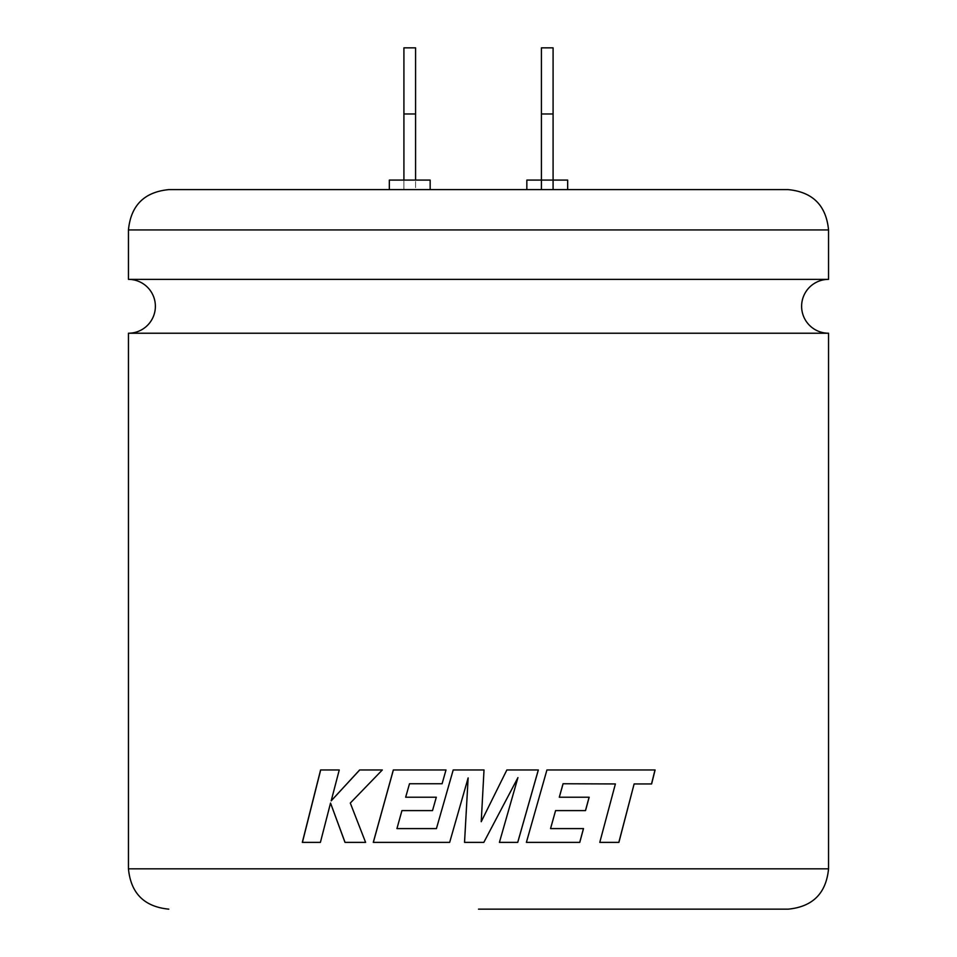 <?xml version="1.0" encoding="UTF-8"?>
<svg xmlns="http://www.w3.org/2000/svg" width="957" height="957" viewBox="0 0 957 957"><rect width="100%" height="100%" fill="white"/><g stroke="black" fill="none" stroke-linecap="round" stroke-linejoin="round"><path stroke-width="0.72" stroke-dasharray="4.79 3.59" d="M828.547 279.372L128.453 279.372M788.221 189.809L168.779 189.809M828.547 333.227L128.453 333.227M478.5 909.15L788.221 909.15M553.086 113.967L541.423 113.967L541.423 47.85L553.086 47.85L553.086 180.083L541.423 180.083L541.423 189.809L567.668 189.809L541.423 189.618M567.668 189.618L567.668 180.083L526.84 180.083L526.84 189.618M430.16 189.618L430.16 180.083L403.914 180.083L415.577 180.083L415.577 189.809L389.332 189.809L430.16 189.809L415.577 189.809L415.577 47.85L403.914 47.85L403.914 113.967L415.577 113.967M403.914 113.967L403.914 189.809L403.914 180.083L389.332 180.083L389.332 189.618M553.086 180.083L553.086 189.618M541.423 113.967L541.423 180.083M320.404 842.375L330.62 803.055M365.598 842.375L344.987 842.375M365.658 842.375L350.298 803.055M350.37 803.055L382.31 769.966M382.357 769.966L359.629 769.966M331.266 800.842L339.257 769.966M339.34 769.966L320.595 769.966M320.487 842.375L302.316 842.375M484.003 769.966L453.199 769.966M436.452 828.595L396.94 828.595M396.988 828.595L401.94 810.603M401.976 810.603L432.516 810.603M432.54 810.603L436.332 797.217L405.66 797.217M405.708 797.217L409.5 783.747M409.536 783.747L442.098 783.747M442.122 783.747L446.022 769.966L393.327 769.966M468.14 777.909L449.682 842.375L373.278 842.375M483.823 842.375L464.528 842.375M517.916 777.598L499.41 842.375M517.713 842.375L499.398 842.375M481.227 821.692L506.839 769.966L538.348 769.966M563.051 783.747L615.315 783.95L599.776 842.375M599.704 842.375L618.904 842.375M634.024 783.95L651.621 783.95M598.627 769.966L655.102 769.966M598.556 769.966L546.926 769.966M546.878 769.966L526.386 842.375M526.362 842.375L579.775 842.375M550.514 828.595L583.507 828.595M555.527 810.603L585.528 810.603M559.247 797.217L589.165 797.217M828.547 868.824L128.453 868.824M128.453 229.943L828.547 229.943"/><path stroke-width="1.44" d="M128.453 229.943C130.846 205.444 144.292 192.01 168.779 189.618L788.221 189.618C812.708 192.01 826.154 205.444 828.547 229.943L128.453 229.943L128.453 279.372L828.547 279.372A26.928 26.928 0 0 0 801.619 306.3A26.928 26.928 0 0 0 828.547 333.227L828.547 868.824C826.154 893.324 812.708 906.758 788.221 909.15L478.5 909.15M128.453 279.372A26.928 26.928 0 0 1 155.381 306.3A26.928 26.928 0 0 1 128.453 333.227L828.547 333.227M618.904 842.375L599.776 842.375L615.387 783.95L563.099 783.747L559.295 797.217L589.165 797.217L585.528 810.603L555.574 810.603L550.55 828.595L583.507 828.595L579.775 842.375L526.386 842.375L546.926 769.966L655.102 769.966L651.621 783.95L634.12 783.95L618.904 842.375M484.015 769.966L453.199 769.966L436.428 828.595L396.94 828.595L401.94 810.603L432.516 810.603L436.308 797.217L405.66 797.217L409.5 783.747L442.098 783.747L445.998 769.966L393.327 769.966L373.278 842.375L449.658 842.375L468.14 777.909L464.528 842.375L483.823 842.375L517.94 777.598L499.41 842.375L517.737 842.375L538.348 769.966L506.851 769.966L481.227 821.692L484.015 769.966L481.227 821.692M526.84 189.618L526.84 180.083L567.668 180.083L567.668 189.618M389.332 189.618L389.332 180.083L430.16 180.083L430.16 189.618M330.536 803.055L344.987 842.375L365.598 842.375L350.298 803.055L382.31 769.966L359.629 769.966L331.182 800.842L339.257 769.966L320.595 769.966L302.316 842.375L320.404 842.375L330.536 803.055L345.058 842.375M403.914 180.083L403.914 47.85L415.577 47.85L415.577 180.083M553.086 189.618L553.086 113.967L541.423 113.967L541.423 189.618M541.423 113.967L541.423 47.85L553.086 47.85L553.086 113.967M403.914 113.967L415.577 113.967M359.7 769.966L331.182 800.842M320.679 769.966L302.412 842.375M453.211 769.966L436.428 828.595M393.375 769.966L373.338 842.375M468.14 777.909L464.54 842.375M483.823 842.375L517.94 777.598M517.713 842.375L538.312 769.966M618.82 842.375L634.12 783.95M651.514 783.95L654.995 769.966M579.715 842.375L583.459 828.595M555.574 810.603L550.55 828.595M585.469 810.603L589.105 797.217M563.051 783.747L559.295 797.217M128.453 333.227L128.453 868.824L828.547 868.824M828.547 229.943L828.547 279.372M128.453 868.824C130.846 893.324 144.292 906.758 168.779 909.15"/></g></svg>
